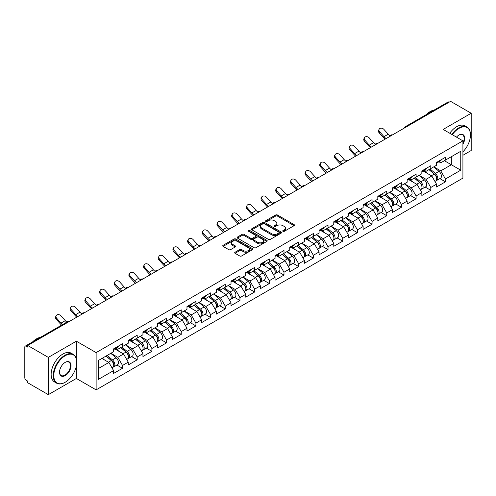 <?xml version="1.0" encoding="UTF-8"?>
<svg xmlns="http://www.w3.org/2000/svg" width="496" height="496" viewBox="0 0 496 496"><rect width="100%" height="100%" fill="white"/><g stroke="black" fill="none" stroke-linecap="round" stroke-linejoin="round"><path stroke-width="0.74" d="M282.987 231.334A0.911 0.527 0 0 0 284.276 231.334L294.091 225.674A1.308 0.756 0 0 0 294.475 225.141A1.308 0.756 0 0 0 294.091 224.607L277.462 215.004A1.308 0.756 0 0 0 275.615 215.004L265.806 220.67A0.911 0.527 0 0 0 265.534 221.042A0.911 0.527 0 0 0 265.806 221.421A0.911 0.527 0 0 0 267.096 221.421L268.367 220.683A4.179 2.412 0 0 1 274.276 220.683L275.664 221.483A4.179 2.412 0 0 1 276.886 223.194A4.179 2.412 0 0 1 275.664 224.899L274.393 225.63A0.911 0.527 0 0 0 274.127 226.002A0.911 0.527 0 0 0 274.393 226.381A0.911 0.527 0 0 0 275.689 226.381L276.954 225.643A4.179 2.412 0 0 1 282.869 225.643L284.251 226.443A4.179 2.412 0 0 1 285.479 228.154A4.179 2.412 0 0 1 284.251 229.859L282.987 230.59A0.911 0.527 0 0 0 282.714 230.962A0.911 0.527 0 0 0 282.987 231.334L282.987 230.59M235.073 252.228A1.308 0.756 0 0 0 234.689 252.762A1.308 0.756 0 0 0 235.073 253.295L239.735 255.986A1.308 0.756 0 0 0 241.583 255.986L252.483 249.693A1.308 0.756 0 0 0 252.861 249.159A1.308 0.756 0 0 0 252.483 248.626L235.854 239.029A1.308 0.756 0 0 0 234.007 239.029L223.107 245.322A1.308 0.756 0 0 0 222.729 245.855A1.308 0.756 0 0 0 223.107 246.388L228.743 249.643A1.308 0.756 0 0 0 230.59 249.643L235.253 246.946A1.308 0.756 0 0 0 235.637 246.413A1.308 0.756 0 0 0 235.253 245.88L232.463 244.268A3.497 2.015 0 0 1 231.44 242.842A3.497 2.015 0 0 1 233.597 240.975A3.497 2.015 0 0 1 237.404 241.416L248.347 247.733A3.497 2.015 0 0 1 249.37 249.159A3.497 2.015 0 0 1 247.213 251.026A3.497 2.015 0 0 1 243.406 250.585L241.583 249.531A1.308 0.756 0 0 0 239.735 249.531L235.073 252.228L235.073 253.295L239.735 250.623L239.735 249.531M76.365 341.198L48.323 357.387L27.714 345.489L450.591 101.345L471.2 113.243L443.157 129.431L462.917 140.839L96.125 352.606L76.365 341.198L76.365 358.813M268.46 239.401A1.308 0.756 0 0 0 270.308 239.401L281.207 233.108A1.308 0.756 0 0 0 281.585 232.574A1.308 0.756 0 0 0 281.207 232.041L264.579 222.444A1.308 0.756 0 0 0 262.731 222.444L251.832 228.737A1.308 0.756 0 0 0 251.453 229.27A1.308 0.756 0 0 0 251.832 229.803L268.46 239.401M249.011 231.533A0.911 0.527 0 0 1 249.941 231.663L249.941 230.578L266.842 240.337A1.308 0.756 0 0 1 267.226 240.87A1.308 0.756 0 0 1 266.842 241.403L255.942 247.696A1.308 0.756 0 0 1 254.095 247.696L237.472 238.099L237.472 237.032A1.308 0.756 0 0 0 237.088 237.565A1.308 0.756 0 0 0 237.472 238.099M237.472 237.032L242.135 234.335A1.308 0.756 0 0 1 243.982 234.335L250.728 238.229A1.308 0.756 0 0 0 252.576 238.229L255.669 236.443A1.308 0.756 0 0 0 256.048 235.91A1.308 0.756 0 0 0 255.669 235.377L248.645 231.322A0.911 0.527 0 0 1 248.378 230.95A0.911 0.527 0 0 1 248.942 230.46A0.911 0.527 0 0 1 249.941 230.578M48.323 357.387L48.323 394.655L76.365 378.467L96.125 389.875L96.125 352.606M96.125 389.875L462.917 178.107L462.917 140.839M116.938 365.056L122.518 368.28L122.518 365.453L117.819 357.306L110.85 353.288M122.518 368.28L113.584 373.438L113.584 370.617L98.289 379.446L98.289 360.536L113.584 351.707L113.584 348.886L122.518 343.722L122.518 346.549L128.259 343.232L128.259 340.411L137.2 335.246L137.2 338.074L142.941 334.763L142.941 331.936L151.881 326.771L151.881 329.598L157.616 326.287L157.616 323.46L166.557 318.302L166.557 321.123L172.298 317.812L172.298 314.985L181.238 309.826L181.238 312.647L186.98 309.337L186.98 306.509L195.914 301.351L195.914 304.172L201.655 300.861L201.655 298.034L210.595 292.876L210.595 295.697L216.337 292.386L216.337 289.559L225.277 284.4L225.277 287.221L231.018 283.91L231.018 281.083L239.952 275.925L239.952 278.746L245.694 275.435L245.694 272.608L254.634 267.449L254.634 270.277L260.375 266.96L260.375 264.132L269.316 258.974L269.316 261.801L275.051 258.484L275.051 255.657L283.991 250.499L283.991 253.326L289.732 250.009L289.732 247.188L298.673 242.023L298.673 244.85L304.414 241.533L304.414 238.712L313.348 233.548L313.348 236.375L319.089 233.058L319.089 230.237L328.03 225.072L328.03 227.9L333.771 224.583L333.771 221.762L342.711 216.597L342.711 219.424L348.452 216.107L348.452 213.286L357.387 208.122L357.387 210.949L363.128 207.638L363.128 204.811L372.068 199.646L372.068 202.473L377.809 199.163L377.809 196.335L386.75 191.177L386.75 193.998L392.485 190.687L392.485 187.86L401.425 182.702L401.425 185.523L407.166 182.212L407.166 179.385L416.107 174.226L416.107 177.047L421.848 173.736L421.848 170.909L430.782 165.751L430.782 168.572L436.523 165.261L436.523 162.434L445.464 157.275L445.464 160.096L460.753 151.274L460.753 170.178L445.464 179.006L440.758 170.853L433.795 166.836M439.884 178.61L445.464 181.827L445.464 179.006M445.464 181.827L436.523 186.992L436.523 184.165L430.782 187.482L426.083 179.329L419.114 175.311M425.202 187.079L430.782 190.303L430.782 187.482M430.782 190.303L421.848 195.467L421.848 192.64L416.107 195.957L411.401 187.804L404.438 183.787M410.521 195.554L416.107 198.778L416.107 195.957M416.107 198.778L407.166 203.943L407.166 201.116L401.425 204.433L396.719 196.28L389.757 192.262M395.845 204.03L401.425 207.254L401.425 204.433M401.425 207.254L392.485 212.418L392.485 209.591L386.75 212.908L382.044 204.755L375.081 200.737M381.164 212.505L386.75 215.729L386.75 212.908M386.75 215.729L377.809 220.894L377.809 218.066L372.068 221.377L367.362 213.23L360.4 209.213M366.482 220.98L372.068 224.204L372.068 221.377M372.068 224.204L363.128 229.369L363.128 226.542L357.387 229.853L352.681 221.706L345.718 217.688M351.807 229.456L357.387 232.68L357.387 229.853M357.387 232.68L348.452 237.838L348.452 235.017L342.711 238.328L338.005 230.181L331.043 226.164M337.125 237.931L342.711 241.155L342.711 238.328M342.711 241.155L333.771 246.314L333.771 243.493L328.03 246.803L323.324 238.657L316.361 234.633M322.45 246.407L328.03 249.631L328.03 246.803M328.03 249.631L319.089 254.789L319.089 251.968L313.348 255.279L308.648 247.132L301.68 243.108M307.768 254.882L313.348 258.106L313.348 255.279M313.348 258.106L304.414 263.264L304.414 260.443L298.673 263.754L293.967 255.607L287.004 251.584M293.086 263.357L298.673 266.581L298.673 263.754M298.673 266.581L289.732 271.74L289.732 268.919L283.991 272.23L279.285 264.083L272.323 260.059M278.411 271.833L283.991 275.057L283.991 272.23M283.991 275.057L275.051 280.215L275.051 277.388L269.316 280.705L264.61 272.558L257.647 268.534M263.729 280.308L269.316 283.532L269.316 280.705M269.316 283.532L260.375 288.691L260.375 285.863L254.634 289.18L249.928 281.034L242.966 277.01M249.054 288.784L254.634 292.008L254.634 289.18M254.634 292.008L245.694 297.166L245.694 294.339L239.952 297.656L235.253 289.503L228.284 285.485M234.372 297.259L239.952 300.483L239.952 297.656M239.952 300.483L231.018 305.641L231.018 302.814L225.277 306.131L220.571 297.978L213.609 293.961M219.691 305.734L225.277 308.952L225.277 306.131M225.277 308.952L216.337 314.117L216.337 311.29L210.595 314.607L205.89 306.454L198.927 302.436M205.015 314.204L210.595 317.428L210.595 314.607M210.595 317.428L201.655 322.592L201.655 319.765L195.914 323.082L191.214 314.929L184.252 310.911M190.334 322.679L195.914 325.903L195.914 323.082M195.914 325.903L186.98 331.068L186.98 328.24L181.238 331.557L176.533 323.404L169.57 319.387M175.652 331.154L181.238 334.378L181.238 331.557M181.238 334.378L172.298 339.543L172.298 336.716L166.557 340.033L161.851 331.88L154.888 327.862M160.977 339.63L166.557 342.854L166.557 340.033M166.557 342.854L157.616 348.018L157.616 345.191L151.881 348.502L147.176 340.355L140.213 336.338M146.295 348.105L151.881 351.329L151.881 348.502M151.881 351.329L142.941 356.494L142.941 353.667L137.2 356.977L132.494 348.831L125.531 344.813M131.62 356.581L137.2 359.805L137.2 356.977M137.2 359.805L128.259 364.963L128.259 362.142L122.518 365.453M115.996 348.217L117.819 349.265L122.518 346.549M117.819 357.306L123.554 353.989L114.774 348.924M128.259 362.142L123.554 353.989M130.677 339.741L132.494 340.789L137.2 338.074M132.494 348.831L138.235 345.52L129.45 340.448M142.941 353.667L138.235 345.52M145.353 331.266L147.176 332.314L151.881 329.598M147.176 340.355L152.917 337.044L144.131 331.973M157.616 345.191L152.917 337.044M160.034 322.791L161.851 323.838L166.557 321.123M161.851 331.88L167.592 328.569L158.813 323.497M172.298 336.716L167.592 328.569M174.716 314.315L176.533 315.363L181.238 312.647M176.533 323.404L182.274 320.094L173.488 315.022M186.98 328.24L182.274 320.094M189.391 305.84L191.214 306.888L195.914 304.172M191.214 314.929L196.949 311.618L188.17 306.547M201.655 319.765L196.949 311.618M204.073 297.364L205.89 298.412L210.595 295.697M205.89 306.454L211.631 303.143L202.852 298.071M216.337 311.29L211.631 303.143M218.748 288.889L220.571 289.943L225.277 287.221M220.571 297.978L226.312 294.667L217.527 289.596M231.018 302.814L226.312 294.667M233.43 280.414L235.253 281.468L239.952 278.746M235.253 289.503L240.988 286.192L232.209 281.12M245.694 294.339L240.988 286.192M248.112 271.938L249.928 272.992L254.634 270.277M249.928 281.034L255.669 277.717L246.884 272.645M260.375 285.863L255.669 277.717M262.787 263.463L264.61 264.517L269.316 261.801M264.61 272.558L270.351 269.241L261.566 264.17M275.051 277.388L270.351 269.241M277.469 254.987L279.285 256.041L283.991 253.326M279.285 264.083L285.026 260.766L276.247 255.694M289.732 268.919L285.026 260.766M292.15 246.518L293.967 247.566L298.673 244.85M293.967 255.607L299.708 252.29L290.923 247.219M304.414 260.443L299.708 252.29M306.826 238.043L308.648 239.091L313.348 236.375M308.648 247.132L314.383 243.815L305.604 238.743M319.089 251.968L314.383 243.815M321.507 229.567L323.324 230.615L328.03 227.9M323.324 238.657L329.065 235.34L320.286 230.274M333.771 243.493L329.065 235.34M336.183 221.092L338.005 222.14L342.711 219.424M338.005 230.181L343.747 226.864L334.961 221.799M348.452 235.017L343.747 226.864M350.864 212.617L352.681 213.664L357.387 210.949M352.681 221.706L358.422 218.395L349.643 213.323M363.128 226.542L358.422 218.395M365.546 204.141L367.362 205.189L372.068 202.473M367.362 213.23L373.104 209.92L364.318 204.848M377.809 218.066L373.104 209.92M380.221 195.666L382.044 196.714L386.75 193.998M382.044 204.755L387.785 201.444L379 196.373M392.485 209.591L387.785 201.444M394.903 187.19L396.719 188.238L401.425 185.523M396.719 196.28L402.461 192.969L393.681 187.897M407.166 201.116L402.461 192.969M409.584 178.715L411.401 179.763L416.107 177.047M411.401 187.804L417.142 184.493L408.357 179.422M421.848 192.64L417.142 184.493M424.26 170.24L426.083 171.287L430.782 168.572M426.083 179.329L431.818 176.018L423.038 170.946M436.523 184.165L431.818 176.018M449.184 102.157L406.553 126.771M405.951 127.119A1.996 1.153 120 0 1 406.46 126.716A1.996 1.153 60 0 0 405.461 126.616L448.086 102.009A1.996 1.153 60 0 1 449.085 102.108M438.941 161.764L440.758 162.818L445.464 160.096M440.758 170.853L451.348 164.746L451.348 156.705L460.753 151.274M444.385 160.723L460.753 170.178M462.917 155.291L471.2 150.511L471.2 113.243M48.323 394.655L27.714 382.757L27.714 381.126L26.214 380.258A1.996 1.153 -120 0 1 24.8 377.816L24.8 347.064A1.996 1.153 -120 0 1 25.215 346.152A1.996 1.153 -120 0 1 26.214 346.251L27.714 347.119L27.714 345.489M98.289 368.578L108.878 362.464L101.916 358.447M113.584 370.617L108.878 362.464M76.365 378.467L76.365 365.918M283.346 231.465L284.251 230.944A4.179 2.412 0 0 0 285.479 229.239L285.479 228.154M276.886 223.194L276.886 224.279A4.179 2.412 0 0 1 275.664 225.984L274.759 226.505M294.072 225.68L277.462 216.095A1.308 0.756 0 0 0 275.615 216.095L266.172 221.545M281.207 232.041L281.207 233.108L264.579 223.529A1.308 0.756 0 0 0 262.731 223.529L251.85 229.815L251.832 228.737M278.895 232.953A0.911 0.527 0 0 0 279.167 232.574A0.911 0.527 0 0 0 278.895 232.202L264.306 223.777A0.911 0.527 0 0 0 263.01 223.777L261.671 224.552A4.179 2.412 0 0 0 260.45 226.257A4.179 2.412 0 0 0 261.671 227.962L271.647 233.721A4.179 2.412 0 0 0 277.555 233.721L278.895 232.953L278.895 234.038A0.911 0.527 0 0 0 279.167 233.666L279.167 232.574M260.45 226.257L260.45 227.342A4.179 2.412 0 0 0 261.671 229.053L261.671 227.962M278.895 234.038L277.555 234.813A4.179 2.412 0 0 1 271.647 234.813L261.671 229.053M237.491 238.105L242.135 235.42L242.135 234.335M256.048 235.91L256.048 236.995A1.308 0.756 0 0 1 255.669 237.528L252.576 239.314A1.308 0.756 0 0 1 250.728 239.314L243.982 235.42A1.308 0.756 0 0 0 242.135 235.42M249.941 231.663L266.823 241.409M257.722 242.271A3.497 2.015 0 0 0 261.528 242.705A3.497 2.015 0 0 0 263.686 240.845A3.497 2.015 0 0 0 262.663 239.413L258.807 237.187A1.308 0.756 0 0 0 256.959 237.187L253.865 238.979A1.308 0.756 0 0 0 253.481 239.512A1.308 0.756 0 0 0 253.865 240.045L257.722 242.271L257.722 243.356A3.497 2.015 0 0 0 261.528 243.79A3.497 2.015 0 0 0 263.686 241.93L263.686 240.845M253.481 239.512L253.481 240.597A1.308 0.756 0 0 0 253.865 241.13L253.865 240.045M257.722 243.356L253.865 241.13M249.37 249.159L249.37 250.251A3.497 2.015 0 0 1 247.213 252.111A3.497 2.015 0 0 1 243.406 251.677L241.583 250.623A1.308 0.756 0 0 0 239.735 250.623M231.44 242.842L231.44 243.927A3.497 2.015 0 0 0 232.463 245.353L232.463 244.268M235.24 246.958L232.463 245.353M252.464 249.705L235.854 240.114A1.308 0.756 0 0 0 234.007 240.114L223.126 246.4M435.407 174.933L434.744 174.555M436.244 180.532A4.39 2.536 -120 0 0 436.883 180.333A4.39 2.536 -120 0 0 437.677 177.27A4.39 2.536 -120 0 0 435.389 173.445L430.094 168.975M436.883 180.333L440.51 178.244A4.39 2.536 -120 0 0 441.297 175.175A4.39 2.536 -120 0 0 439.01 171.349L433.715 166.885M429.071 169.564L435.116 174.66A2.66 1.538 60 0 1 436.548 177.94M434.955 181.449L435.755 180.99A4.39 2.536 -120 0 0 436.548 177.921A4.39 2.536 -120 0 0 434.26 174.096L428.966 169.626M427.434 173.488L423.863 170.469M385.076 139.171A10.645 6.144 60 0 1 383.482 137.634L379.161 132.823A2.995 2.294 -152.4 0 1 378.628 130.212L379.142 129.227A2.995 2.294 27.6 0 0 379.682 131.837L383.997 136.648A8.916 5.146 -120 0 0 386.155 138.545M390.036 135.854A8.916 5.146 -120 0 1 388.232 134.205L383.91 129.394A2.995 2.294 27.6 0 0 379.142 129.227M437.701 161.752A4.39 2.536 60 0 1 436.883 162.948A4.39 2.536 60 0 1 436.523 163.103M441.328 159.662A4.39 2.536 60 0 1 440.51 160.859L436.883 162.948M462.917 151.819A16.238 9.374 120 0 0 470.45 135.03A16.238 9.374 120 0 0 458.967 128.402A16.238 9.374 120 0 0 452.302 134.707M451.819 134.428A16.635 9.604 -60 0 1 458.682 127.912A16.635 9.604 -60 0 1 467.003 127.088A16.635 9.604 -60 0 1 470.45 134.701A16.635 9.604 -60 0 1 470.444 134.869M456.475 137.119A8.116 4.687 -60 0 1 458.967 135.03L458.967 135.03A8.116 4.687 -60 0 1 464.299 136.121A8.116 4.687 -60 0 1 462.917 144.181M462.917 143.022A7.719 4.458 120 0 0 462.545 134.807A7.719 4.458 120 0 0 458.825 135.11M426.312 114.582A16.635 9.604 -60 0 1 430.268 111.501A16.635 9.604 -60 0 1 434.223 110.013M449.748 133.238A16.635 9.604 -60 0 1 456.618 126.716A16.635 9.604 -60 0 1 464.932 125.891L467.003 127.088M64.982 382.379L65.261 382.218A16.238 9.374 120 0 0 76.744 362.328A16.238 9.374 120 0 0 65.261 355.7A16.238 9.374 120 0 0 53.785 375.584A16.238 9.374 120 0 0 65.261 382.218L64.982 382.379A16.635 9.604 -60 0 1 56.662 383.203A16.635 9.604 -60 0 1 54.114 369.873A16.635 9.604 -60 0 1 64.982 355.217A16.635 9.604 -60 0 1 73.296 354.392A16.635 9.604 -60 0 1 76.744 362.006A16.635 9.604 -60 0 1 76.744 362.167M65.261 362.328L65.261 362.328A8.116 4.687 -60 0 1 71.002 365.645A8.116 4.687 -60 0 1 65.261 375.59A8.116 4.687 -60 0 1 59.52 372.273A8.116 4.687 -60 0 1 65.261 362.328L65.261 362.328M59.526 372.105A7.719 4.458 120 0 0 61.12 375.478A7.719 4.458 120 0 0 64.982 375.1A7.719 4.458 120 0 0 70.023 368.299A7.719 4.458 120 0 0 68.839 362.111A7.719 4.458 120 0 0 65.119 362.415M32.606 341.88A16.635 9.604 -60 0 1 36.561 338.805A16.635 9.604 -60 0 1 40.517 337.317M56.662 383.203L54.591 382.007A16.635 9.604 -60 0 1 52.043 368.677A16.635 9.604 -60 0 1 62.911 354.02A16.635 9.604 -60 0 1 71.226 353.195L73.296 354.392M420.726 183.408L420.069 183.03M421.569 189.007A4.39 2.536 -120 0 0 422.208 188.809A4.39 2.536 -120 0 0 422.995 185.746A4.39 2.536 -120 0 0 420.707 181.914L415.412 177.45M422.208 188.809L425.828 186.719A4.39 2.536 -120 0 0 426.616 183.65A4.39 2.536 -120 0 0 424.334 179.825L419.033 175.355M414.396 178.039L420.434 183.136A2.66 1.538 60 0 1 421.873 186.415M420.279 189.925L421.079 189.466A4.39 2.536 -120 0 0 421.867 186.397A4.39 2.536 -120 0 0 419.579 182.571L414.284 178.101M412.759 181.964L409.181 178.944M406.044 191.884L405.387 191.506M406.887 197.482A4.39 2.536 -120 0 0 407.526 197.284A4.39 2.536 -120 0 0 408.313 194.215A4.39 2.536 -120 0 0 406.032 190.39L400.731 185.926M407.526 197.284L411.153 195.195A4.39 2.536 -120 0 0 411.94 192.126A4.39 2.536 -120 0 0 409.653 188.3L404.358 183.83M399.714 186.515L405.753 191.611A2.66 1.538 60 0 1 407.191 194.891M405.598 198.4L406.398 197.941A4.39 2.536 -120 0 0 407.185 194.872A4.39 2.536 -120 0 0 404.897 191.047L399.602 186.577M398.077 190.433L394.506 187.42M391.369 200.359L390.712 199.981M392.212 205.958A4.39 2.536 -120 0 0 392.851 205.759A4.39 2.536 -120 0 0 393.638 202.69A4.39 2.536 -120 0 0 391.35 198.865L386.055 194.401M392.851 205.759L396.471 203.67A4.39 2.536 -120 0 0 397.259 200.601A4.39 2.536 -120 0 0 394.971 196.776L389.676 192.305M385.032 194.99L391.077 200.086A2.66 1.538 60 0 1 392.51 203.366M390.916 206.875L391.716 206.41A4.39 2.536 -120 0 0 392.51 203.348A4.39 2.536 -120 0 0 390.222 199.516L384.927 195.052M383.396 198.908L379.824 195.895M376.687 208.835L376.03 208.456M377.53 214.433A4.39 2.536 -120 0 0 378.169 214.235A4.39 2.536 -120 0 0 378.956 211.166A4.39 2.536 -120 0 0 376.669 207.34L371.374 202.876M378.169 214.235L381.79 212.145A4.39 2.536 -120 0 0 382.583 209.076A4.39 2.536 -120 0 0 380.296 205.251L375.001 200.781M370.357 203.465L376.396 208.562A2.66 1.538 60 0 1 377.834 211.842M376.241 215.351L377.041 214.886A4.39 2.536 -120 0 0 377.828 211.817A4.39 2.536 -120 0 0 375.54 207.991L370.245 203.527M368.72 207.384L365.143 204.371M362.012 217.31L361.348 216.932M362.849 222.909A4.39 2.536 -120 0 0 363.487 222.71A4.39 2.536 -120 0 0 364.281 219.641A4.39 2.536 -120 0 0 361.993 215.816L356.698 211.352M363.487 222.71L367.114 220.621A4.39 2.536 -120 0 0 367.902 217.552A4.39 2.536 -120 0 0 365.614 213.726L360.319 209.256M355.675 211.941L361.714 217.037A2.66 1.538 60 0 1 363.153 220.317M361.559 223.826L362.359 223.361A4.39 2.536 -120 0 0 363.146 220.292A4.39 2.536 -120 0 0 360.865 216.467L355.564 212.003M354.039 215.859L350.467 212.846M370.4 147.641A10.645 6.144 60 0 1 368.807 146.109L364.486 141.298A2.995 2.294 -152.4 0 1 363.946 138.688L364.461 137.702A2.995 2.294 27.6 0 0 365 140.312L369.322 145.123A8.916 5.146 -120 0 0 371.473 147.021M375.354 144.33A8.916 5.146 -120 0 1 373.556 142.681L369.235 137.869A2.995 2.294 27.6 0 0 364.461 137.702M423.026 170.227A4.39 2.536 60 0 1 422.208 171.424A4.39 2.536 60 0 1 421.848 171.573M426.647 168.138A4.39 2.536 60 0 1 425.828 169.334L422.208 171.424M355.719 156.116A10.645 6.144 60 0 1 354.125 154.585L349.804 149.773A2.995 2.294 -152.4 0 1 349.271 147.163L349.785 146.177A2.995 2.294 27.6 0 0 350.319 148.788L354.64 153.599A8.916 5.146 -120 0 0 356.798 155.496M360.679 152.805A8.916 5.146 -120 0 1 358.875 151.156L354.553 146.345A2.995 2.294 27.6 0 0 349.785 146.177M408.344 178.703A4.39 2.536 60 0 1 407.526 179.899A4.39 2.536 60 0 1 407.166 180.048M411.965 176.613A4.39 2.536 60 0 1 411.153 177.81L407.526 179.899M341.043 164.591A10.645 6.144 60 0 1 339.45 163.06L335.129 158.249A2.995 2.294 -152.4 0 1 334.589 155.639L335.104 154.653A2.995 2.294 27.6 0 0 335.643 157.263L339.965 162.074A8.916 5.146 -120 0 0 342.116 163.971M345.997 161.281A8.916 5.146 -120 0 1 344.199 159.631L339.878 154.82A2.995 2.294 27.6 0 0 335.104 154.653M393.663 187.178A4.39 2.536 60 0 1 392.851 188.375A4.39 2.536 60 0 1 392.485 188.523M397.29 185.089A4.39 2.536 60 0 1 396.471 186.285L392.851 188.375M326.362 173.067A10.645 6.144 60 0 1 324.768 171.535L320.447 166.724A2.995 2.294 -152.4 0 1 319.914 164.114L320.428 163.128A2.995 2.294 27.6 0 0 320.962 165.738L325.283 170.55A8.916 5.146 -120 0 0 327.441 172.447M331.316 169.756A8.916 5.146 -120 0 1 329.518 168.107L325.196 163.296A2.995 2.294 27.6 0 0 320.428 163.128M378.987 195.653A4.39 2.536 60 0 1 378.169 196.85A4.39 2.536 60 0 1 377.809 196.999M382.608 193.564A4.39 2.536 60 0 1 381.79 194.761L378.169 196.85M311.68 181.542A10.645 6.144 60 0 1 310.087 180.011L305.765 175.2A2.995 2.294 -152.4 0 1 305.232 172.589L305.747 171.604A2.995 2.294 27.6 0 0 306.28 174.214L310.601 179.025A8.916 5.146 -120 0 0 312.759 180.922M316.64 178.231A8.916 5.146 -120 0 1 314.836 176.582L310.515 171.771A2.995 2.294 27.6 0 0 305.747 171.604M364.306 204.129A4.39 2.536 60 0 1 363.487 205.325A4.39 2.536 60 0 1 363.128 205.474M367.927 202.039A4.39 2.536 60 0 1 367.114 203.236L363.487 205.325M347.33 225.785L346.673 225.407M348.173 231.384A4.39 2.536 -120 0 0 348.812 231.186A4.39 2.536 -120 0 0 349.599 228.117A4.39 2.536 -120 0 0 347.312 224.291L342.017 219.821M348.812 231.186L352.433 229.096A4.39 2.536 -120 0 0 353.22 226.027A4.39 2.536 -120 0 0 350.932 222.202L345.638 217.732M340.994 220.41L347.039 225.513A2.66 1.538 60 0 1 348.477 228.786M346.884 232.302L347.684 231.837A4.39 2.536 -120 0 0 348.471 228.768A4.39 2.536 -120 0 0 346.183 224.942L340.888 220.478M339.363 224.335L335.786 221.321M297.005 190.018A10.645 6.144 60 0 1 295.411 188.48L291.09 183.675A2.995 2.294 -152.4 0 1 290.551 181.065L291.065 180.079A2.995 2.294 27.6 0 0 291.605 182.689L295.926 187.5A8.916 5.146 -120 0 0 298.077 189.398M301.959 186.701A8.916 5.146 -120 0 1 300.161 185.051L295.839 180.246A2.995 2.294 27.6 0 0 291.065 180.079M349.63 212.604A4.39 2.536 60 0 1 348.812 213.801A4.39 2.536 60 0 1 348.452 213.95M353.251 210.515A4.39 2.536 60 0 1 352.433 211.711L348.812 213.801M332.649 234.261L331.991 233.883M333.492 239.859A4.39 2.536 -120 0 0 334.13 239.661A4.39 2.536 -120 0 0 334.918 236.592A4.39 2.536 -120 0 0 332.636 232.767L327.335 228.296M334.13 239.661L337.751 237.572A4.39 2.536 -120 0 0 338.545 234.503A4.39 2.536 -120 0 0 336.257 230.677L330.962 226.207M326.318 228.885L332.357 233.982A2.66 1.538 60 0 1 333.796 237.262M332.202 240.777L333.002 240.312A4.39 2.536 -120 0 0 333.789 237.243A4.39 2.536 -120 0 0 331.502 233.418L326.207 228.954M324.682 232.81L321.104 229.797M282.323 198.493A10.645 6.144 60 0 1 280.73 196.955L276.408 192.15A2.995 2.294 -152.4 0 1 275.875 189.54L276.39 188.554A2.995 2.294 27.6 0 0 276.923 191.165L281.244 195.976A8.916 5.146 -120 0 0 283.402 197.873M287.277 195.176A8.916 5.146 -120 0 1 285.479 193.527L281.158 188.722A2.995 2.294 27.6 0 0 276.39 188.554M334.949 221.08A4.39 2.536 60 0 1 334.13 222.276A4.39 2.536 60 0 1 333.771 222.425M338.57 218.99A4.39 2.536 60 0 1 337.751 220.187L334.13 222.276M317.973 242.736L317.31 242.358M318.81 248.335A4.39 2.536 -120 0 0 319.449 248.136A4.39 2.536 -120 0 0 320.242 245.067A4.39 2.536 -120 0 0 317.955 241.242L312.66 236.772M319.449 248.136L323.076 246.047A4.39 2.536 -120 0 0 323.863 242.978A4.39 2.536 -120 0 0 321.575 239.153L316.281 234.682M311.637 237.361L317.682 242.457A2.66 1.538 60 0 1 319.114 245.737M317.521 249.252L318.32 248.787A4.39 2.536 -120 0 0 319.114 245.718A4.39 2.536 -120 0 0 316.826 241.893L311.531 237.429M310 241.285L306.429 238.272M267.642 206.968A10.645 6.144 60 0 1 266.048 205.431L261.727 200.626A2.995 2.294 -152.4 0 1 261.194 198.016L261.708 197.03A2.995 2.294 27.6 0 0 262.248 199.64L266.563 204.451A8.916 5.146 -120 0 0 268.72 206.348M272.602 203.651A8.916 5.146 -120 0 1 270.797 202.002L266.476 197.197A2.995 2.294 27.6 0 0 261.708 197.03M320.267 229.555A4.39 2.536 60 0 1 319.449 230.752A4.39 2.536 60 0 1 319.089 230.9M323.894 227.466A4.39 2.536 60 0 1 323.076 228.662L319.449 230.752M303.292 251.212L302.634 250.833M304.135 256.81A4.39 2.536 -120 0 0 304.773 256.612A4.39 2.536 -120 0 0 305.561 253.543A4.39 2.536 -120 0 0 303.273 249.717L297.978 245.247M304.773 256.612L308.394 254.522A4.39 2.536 -120 0 0 309.182 251.453A4.39 2.536 -120 0 0 306.9 247.628L301.599 243.158M296.961 245.836L303 250.933A2.66 1.538 60 0 1 304.439 254.212M302.845 257.728L303.645 257.263A4.39 2.536 -120 0 0 304.432 254.194A4.39 2.536 -120 0 0 302.145 250.368L296.85 245.898M295.325 249.761L291.747 246.748M252.966 215.444A10.645 6.144 60 0 1 251.373 213.906L247.051 209.101A2.995 2.294 -152.4 0 1 246.512 206.491L247.027 205.505A2.995 2.294 27.6 0 0 247.566 208.115L251.887 212.927A8.916 5.146 -120 0 0 254.039 214.824M257.92 212.127A8.916 5.146 -120 0 1 256.122 210.478L251.801 205.673A2.995 2.294 27.6 0 0 247.027 205.505M305.592 238.03A4.39 2.536 60 0 1 304.773 239.227A4.39 2.536 60 0 1 304.414 239.376M309.213 235.941A4.39 2.536 60 0 1 308.394 237.138L304.773 239.227M288.61 259.687L287.953 259.303M289.453 265.286A4.39 2.536 -120 0 0 290.092 265.087A4.39 2.536 -120 0 0 290.885 262.018A4.39 2.536 -120 0 0 288.598 258.193L283.297 253.723M290.092 265.087L293.719 262.992A4.39 2.536 -120 0 0 294.506 259.929A4.39 2.536 -120 0 0 292.218 256.103L286.924 251.633M282.28 254.312L288.319 259.408A2.66 1.538 60 0 1 289.757 262.688M288.164 266.197L288.963 265.738A4.39 2.536 -120 0 0 289.751 262.669A4.39 2.536 -120 0 0 287.469 258.844L282.168 254.374M280.643 258.236L277.072 255.223M238.285 223.919A10.645 6.144 60 0 1 236.691 222.382L232.37 217.57A2.995 2.294 -152.4 0 1 231.837 214.96L232.351 213.981A2.995 2.294 27.6 0 0 232.884 216.591L237.206 221.402A8.916 5.146 -120 0 0 239.363 223.299M243.245 220.602A8.916 5.146 -120 0 1 241.44 218.953L237.119 214.142A2.995 2.294 27.6 0 0 232.351 213.981M290.91 246.506A4.39 2.536 60 0 1 290.092 247.702A4.39 2.536 60 0 1 289.732 247.851M294.531 244.41A4.39 2.536 60 0 1 293.719 245.607L290.092 247.702M273.935 268.162L273.277 267.778M274.778 273.761A4.39 2.536 -120 0 0 275.416 273.563A4.39 2.536 -120 0 0 276.204 270.494A4.39 2.536 -120 0 0 273.916 266.668L268.621 262.198M275.416 273.563L279.037 271.467A4.39 2.536 -120 0 0 279.825 268.398A4.39 2.536 -120 0 0 277.537 264.573L272.242 260.109M267.598 262.787L273.643 267.883A2.66 1.538 60 0 1 275.075 271.163M273.482 274.672L274.282 274.214A4.39 2.536 -120 0 0 275.075 271.145A4.39 2.536 -120 0 0 272.788 267.319L267.493 262.849M265.961 266.712L262.39 263.698M223.609 232.395A10.645 6.144 60 0 1 222.016 230.857L217.694 226.046A2.995 2.294 -152.4 0 1 217.155 223.436L217.67 222.456A2.995 2.294 27.6 0 0 218.209 225.066L222.53 229.871A8.916 5.146 -120 0 0 224.682 231.775M228.563 229.078A8.916 5.146 -120 0 1 226.765 227.428L222.444 222.617A2.995 2.294 27.6 0 0 217.67 222.456M276.229 254.981A4.39 2.536 60 0 1 275.416 256.178A4.39 2.536 60 0 1 275.051 256.327M279.856 252.886A4.39 2.536 60 0 1 279.037 254.082L275.416 256.178M259.253 276.638L258.596 276.253M260.096 282.236A4.39 2.536 -120 0 0 260.735 282.038A4.39 2.536 -120 0 0 261.522 278.969A4.39 2.536 -120 0 0 259.234 275.144L253.94 270.673M260.735 282.038L264.356 279.942A4.39 2.536 -120 0 0 265.149 276.873A4.39 2.536 -120 0 0 262.861 273.048L257.567 268.584M252.923 271.262L258.962 276.359A2.66 1.538 60 0 1 260.4 279.639M258.807 283.148L259.606 282.689A4.39 2.536 -120 0 0 260.394 279.62A4.39 2.536 -120 0 0 258.106 275.795L252.811 271.324M251.286 275.187L247.709 272.168M208.928 240.87A10.645 6.144 60 0 1 207.334 239.332L203.013 234.521A2.995 2.294 -152.4 0 1 202.48 231.911L202.994 230.931A2.995 2.294 27.6 0 0 203.527 233.542L207.849 238.347A8.916 5.146 -120 0 0 210.006 240.244M213.881 237.553A8.916 5.146 -120 0 1 212.083 235.904L207.762 231.093A2.995 2.294 27.6 0 0 202.994 230.931M261.553 263.457A4.39 2.536 60 0 1 260.735 264.653A4.39 2.536 60 0 1 260.375 264.802M265.174 261.361A4.39 2.536 60 0 1 264.356 262.558L260.735 264.653M244.578 285.113L243.914 284.729M245.415 290.712A4.39 2.536 -120 0 0 246.053 290.513A4.39 2.536 -120 0 0 246.847 287.444A4.39 2.536 -120 0 0 244.559 283.619L239.264 279.149M246.053 290.513L249.68 288.418A4.39 2.536 -120 0 0 250.468 285.349A4.39 2.536 -120 0 0 248.18 281.523L242.885 277.059M238.241 279.738L244.28 284.834A2.66 1.538 60 0 1 245.718 288.114M244.125 291.623L244.925 291.164A4.39 2.536 -120 0 0 245.718 288.095A4.39 2.536 -120 0 0 243.431 284.27L238.13 279.8M236.604 283.662L233.033 280.643M194.246 249.345A10.645 6.144 60 0 1 192.653 247.808L188.331 242.997A2.995 2.294 -152.4 0 1 187.798 240.386L188.313 239.407A2.995 2.294 27.6 0 0 188.846 242.017L193.167 246.822A8.916 5.146 -120 0 0 195.325 248.719M199.206 246.028A8.916 5.146 -120 0 1 197.402 244.379L193.08 239.568A2.995 2.294 27.6 0 0 188.313 239.407M246.872 271.932A4.39 2.536 60 0 1 246.053 273.129A4.39 2.536 60 0 1 245.694 273.277M250.499 269.836A4.39 2.536 60 0 1 249.68 271.033L246.053 273.129M229.896 293.589L229.239 293.204M230.739 299.187A4.39 2.536 -120 0 0 231.378 298.989A4.39 2.536 -120 0 0 232.165 295.92A4.39 2.536 -120 0 0 229.877 292.094L224.583 287.624M231.378 298.989L234.999 296.893A4.39 2.536 -120 0 0 235.786 293.824A4.39 2.536 -120 0 0 233.498 289.999L228.203 285.535M223.56 288.213L229.605 293.31A2.66 1.538 60 0 1 231.043 296.589M229.45 300.099L230.249 299.64A4.39 2.536 -120 0 0 231.037 296.571A4.39 2.536 -120 0 0 228.749 292.745L223.454 288.275M221.929 292.138L218.352 289.118M179.571 257.821A10.645 6.144 60 0 1 177.977 256.283L173.656 251.472A2.995 2.294 -152.4 0 1 173.116 248.862L173.631 247.876A2.995 2.294 27.6 0 0 174.17 250.486L178.492 255.297A8.916 5.146 -120 0 0 180.643 257.195M184.524 254.504A8.916 5.146 -120 0 1 182.726 252.855L178.405 248.043A2.995 2.294 27.6 0 0 173.631 247.876M232.196 280.407A4.39 2.536 60 0 1 231.378 281.604A4.39 2.536 60 0 1 231.018 281.753M235.817 278.312A4.39 2.536 60 0 1 234.999 279.508L231.378 281.604M215.214 302.058L214.557 301.68M216.058 307.656A4.39 2.536 -120 0 0 216.696 307.464A4.39 2.536 -120 0 0 217.484 304.395A4.39 2.536 -120 0 0 215.202 300.57L209.901 296.1M216.696 307.464L220.317 305.369A4.39 2.536 -120 0 0 221.111 302.3A4.39 2.536 -120 0 0 218.823 298.474L213.528 294.01M208.884 296.689L214.923 301.785A2.66 1.538 60 0 1 216.361 305.065M214.768 308.574L215.568 308.115A4.39 2.536 -120 0 0 216.355 305.046A4.39 2.536 -120 0 0 214.067 301.221L208.773 296.751M207.247 300.613L203.676 297.594M164.889 266.296A10.645 6.144 60 0 1 163.296 264.759L158.974 259.947A2.995 2.294 -152.4 0 1 158.441 257.337L158.956 256.351A2.995 2.294 27.6 0 0 159.489 258.962L163.81 263.773A8.916 5.146 -120 0 0 165.968 265.67M169.849 262.979A8.916 5.146 -120 0 1 168.045 261.33L163.723 256.519A2.995 2.294 27.6 0 0 158.956 256.351M217.515 288.877A4.39 2.536 60 0 1 216.696 290.073A4.39 2.536 60 0 1 216.337 290.228M221.135 286.787A4.39 2.536 60 0 1 220.317 287.984L216.696 290.073M200.539 310.533L199.876 310.155M201.382 316.132A4.39 2.536 -120 0 0 202.015 315.933A4.39 2.536 -120 0 0 202.808 312.871A4.39 2.536 -120 0 0 200.52 309.039L195.226 304.575M202.015 315.933L205.642 313.844A4.39 2.536 -120 0 0 206.429 310.775A4.39 2.536 -120 0 0 204.141 306.95L198.846 302.479M194.203 305.164L200.248 310.26A2.66 1.538 60 0 1 201.68 313.54M200.086 317.049L200.886 316.591A4.39 2.536 -120 0 0 201.68 313.522A4.39 2.536 -120 0 0 199.392 309.696L194.097 305.226M192.566 309.089L188.995 306.069M150.207 274.765A10.645 6.144 60 0 1 148.614 273.234L144.299 268.423A2.995 2.294 -152.4 0 1 143.759 265.813L144.274 264.827A2.995 2.294 27.6 0 0 144.813 267.437L149.129 272.248A8.916 5.146 -120 0 0 151.286 274.145M155.167 271.455A8.916 5.146 -120 0 1 153.363 269.805L149.048 264.994A2.995 2.294 27.6 0 0 144.274 264.827M202.833 297.352A4.39 2.536 60 0 1 202.015 298.549A4.39 2.536 60 0 1 201.655 298.697M206.46 295.263A4.39 2.536 60 0 1 205.642 296.459L202.015 298.549M185.857 319.009L185.2 318.63M186.701 324.607A4.39 2.536 -120 0 0 187.339 324.409A4.39 2.536 -120 0 0 188.127 321.34A4.39 2.536 -120 0 0 185.839 317.514L180.544 313.05M187.339 324.409L190.96 322.319A4.39 2.536 -120 0 0 191.747 319.25A4.39 2.536 -120 0 0 189.466 315.425L184.165 310.955M179.527 313.639L185.566 318.736A2.66 1.538 60 0 1 187.004 322.016M185.411 325.525L186.211 325.066A4.39 2.536 -120 0 0 186.998 321.997A4.39 2.536 -120 0 0 184.71 318.172L179.416 313.701M177.89 317.558L174.313 314.545M135.532 283.241A10.645 6.144 60 0 1 133.939 281.709L129.617 276.898A2.995 2.294 -152.4 0 1 129.078 274.288L129.599 273.302A2.995 2.294 27.6 0 0 130.132 275.912L134.453 280.724A8.916 5.146 -120 0 0 136.611 282.621M140.486 279.93A8.916 5.146 -120 0 1 138.688 278.281L134.366 273.47A2.995 2.294 27.6 0 0 129.599 273.302M188.158 305.827A4.39 2.536 60 0 1 187.339 307.024A4.39 2.536 60 0 1 186.98 307.173M191.778 303.738A4.39 2.536 60 0 1 190.96 304.935L187.339 307.024M171.176 327.484L170.519 327.106M172.019 333.083A4.39 2.536 -120 0 0 172.658 332.884A4.39 2.536 -120 0 0 173.451 329.815A4.39 2.536 -120 0 0 171.163 325.99L165.862 321.526M172.658 332.884L176.285 330.795A4.39 2.536 -120 0 0 177.072 327.726A4.39 2.536 -120 0 0 174.784 323.9L169.489 319.43M164.846 322.115L170.884 327.211A2.66 1.538 60 0 1 172.323 330.491M170.729 334L171.529 333.535A4.39 2.536 -120 0 0 172.317 330.472A4.39 2.536 -120 0 0 170.035 326.647L164.734 322.177M163.209 326.033L159.638 323.02M120.85 291.716A10.645 6.144 60 0 1 119.257 290.185L114.936 285.374A2.995 2.294 -152.4 0 1 114.402 282.763L114.917 281.778A2.995 2.294 27.6 0 0 115.45 284.388L119.772 289.199A8.916 5.146 -120 0 0 121.929 291.096M125.81 288.405A8.916 5.146 -120 0 1 124.006 286.756L119.685 281.945A2.995 2.294 27.6 0 0 114.917 281.778M173.476 314.303A4.39 2.536 60 0 1 172.658 315.499A4.39 2.536 60 0 1 172.298 315.648M177.097 312.213A4.39 2.536 60 0 1 176.285 313.41L172.658 315.499M156.5 335.959L155.843 335.581M157.344 341.558A4.39 2.536 -120 0 0 157.982 341.36A4.39 2.536 -120 0 0 158.77 338.291A4.39 2.536 -120 0 0 156.482 334.465L151.187 330.001M157.982 341.36L161.603 339.27A4.39 2.536 -120 0 0 162.39 336.201A4.39 2.536 -120 0 0 160.103 332.376L154.808 327.906M150.164 330.59L156.209 335.687A2.66 1.538 60 0 1 157.641 338.966M156.048 342.476L156.848 342.011A4.39 2.536 -120 0 0 157.641 338.942A4.39 2.536 -120 0 0 155.353 335.116L150.059 330.652M148.527 334.509L144.956 331.495M106.175 300.192A10.645 6.144 60 0 1 104.582 298.66L100.26 293.849A2.995 2.294 -152.4 0 1 99.721 291.239L100.235 290.253A2.995 2.294 27.6 0 0 100.775 292.863L105.096 297.674A8.916 5.146 -120 0 0 107.248 299.572M111.129 296.881A8.916 5.146 -120 0 1 109.331 295.232L105.009 290.42A2.995 2.294 27.6 0 0 100.235 290.253M158.794 322.778A4.39 2.536 60 0 1 157.982 323.975A4.39 2.536 60 0 1 157.616 324.124M162.421 320.689A4.39 2.536 60 0 1 161.603 321.885L157.982 323.975M141.819 344.435L141.162 344.057M142.662 350.033A4.39 2.536 -120 0 0 143.301 349.835A4.39 2.536 -120 0 0 144.088 346.766A4.39 2.536 -120 0 0 141.8 342.941L136.505 338.477M143.301 349.835L146.921 347.746A4.39 2.536 -120 0 0 147.715 344.677A4.39 2.536 -120 0 0 145.427 340.851L140.132 336.381M135.489 339.066L141.527 344.162A2.66 1.538 60 0 1 142.966 347.442M141.372 350.951L142.172 350.486A4.39 2.536 -120 0 0 142.96 347.417A4.39 2.536 -120 0 0 140.672 343.592L135.377 339.128M133.852 342.984L130.274 339.971M91.493 308.667A10.645 6.144 60 0 1 89.9 307.136L85.579 302.324A2.995 2.294 -152.4 0 1 85.045 299.714L85.56 298.728A2.995 2.294 27.6 0 0 86.093 301.339L90.415 306.15A8.916 5.146 -120 0 0 92.572 308.047M96.447 305.356A8.916 5.146 -120 0 1 94.649 303.707L90.328 298.896A2.995 2.294 27.6 0 0 85.56 298.728M144.119 331.254A4.39 2.536 60 0 1 143.301 332.45A4.39 2.536 60 0 1 142.941 332.599M147.74 329.164A4.39 2.536 60 0 1 146.921 330.361L143.301 332.45M127.143 352.91L126.48 352.532M127.98 358.509A4.39 2.536 -120 0 0 128.619 358.31A4.39 2.536 -120 0 0 129.413 355.241A4.39 2.536 -120 0 0 127.125 351.416L121.83 346.952M128.619 358.31L132.246 356.221A4.39 2.536 -120 0 0 133.033 353.152A4.39 2.536 -120 0 0 130.746 349.327L125.451 344.856M120.807 347.535L126.846 352.637A2.66 1.538 60 0 1 128.284 355.911M126.691 359.426L127.491 358.961A4.39 2.536 -120 0 0 128.284 355.892A4.39 2.536 -120 0 0 125.996 352.067L120.695 347.603M119.17 351.459L115.599 348.446M76.812 317.142A10.645 6.144 60 0 1 75.218 315.605L70.897 310.8A2.995 2.294 -152.4 0 1 70.364 308.19L70.878 307.204A2.995 2.294 27.6 0 0 71.412 309.814L75.733 314.625A8.916 5.146 -120 0 0 77.891 316.522M81.772 313.825A8.916 5.146 -120 0 1 79.968 312.176L75.646 307.371A2.995 2.294 27.6 0 0 70.878 307.204M129.437 339.729A4.39 2.536 60 0 1 128.619 340.926A4.39 2.536 60 0 1 128.259 341.074M133.064 337.64A4.39 2.536 60 0 1 132.246 338.836L128.619 340.926M112.462 361.386L111.805 361.007M113.305 366.984A4.39 2.536 -120 0 0 113.944 366.786A4.39 2.536 -120 0 0 114.731 363.717A4.39 2.536 -120 0 0 112.443 359.891L107.148 355.421M113.944 366.786L117.564 364.696A4.39 2.536 -120 0 0 118.352 361.627A4.39 2.536 -120 0 0 116.064 357.802L110.769 353.332M106.125 356.01L112.17 361.107A2.66 1.538 60 0 1 113.609 364.386M112.015 367.902L112.815 367.437A4.39 2.536 -120 0 0 113.603 364.368A4.39 2.536 -120 0 0 111.315 360.542L106.02 356.078M104.495 359.935L102.399 358.168M61.591 325.147A10.645 6.144 60 0 1 60.543 324.08L56.222 319.275A2.995 2.294 -152.4 0 1 55.682 316.665L56.197 315.679A2.995 2.294 27.6 0 0 56.736 318.289L61.058 323.101A8.916 5.146 -120 0 0 62.608 324.558M66.842 322.115A8.916 5.146 -120 0 1 65.292 320.652L60.971 315.847A2.995 2.294 27.6 0 0 56.197 315.679M114.762 348.204A4.39 2.536 60 0 1 113.944 349.401A4.39 2.536 60 0 1 113.584 349.55M118.383 346.115A4.39 2.536 60 0 1 117.564 347.312L113.944 349.401M68.932 321.693L26.214 346.251M69.347 321.458A1.996 1.153 -60 0 0 68.839 321.637A1.996 1.153 -120 0 0 67.84 321.538L25.215 346.152M391.276 135.594A1.996 1.153 120 0 1 391.784 135.191A1.996 1.153 -60 0 1 392.286 135.005M376.594 144.063A1.996 1.153 120 0 1 377.103 143.666A1.996 1.153 -60 0 1 377.611 143.48M361.919 152.539A1.996 1.153 120 0 1 362.421 152.142A1.996 1.153 -60 0 1 362.929 151.956M347.237 161.014A1.996 1.153 120 0 1 347.746 160.617A1.996 1.153 -60 0 1 348.248 160.431M332.556 169.489A1.996 1.153 120 0 1 333.064 169.093A1.996 1.153 -60 0 1 333.572 168.907M317.88 177.965A1.996 1.153 120 0 1 318.382 177.568A1.996 1.153 -60 0 1 318.891 177.382M303.199 186.44A1.996 1.153 120 0 1 303.707 186.037A1.996 1.153 -60 0 1 304.215 185.857M288.517 194.916A1.996 1.153 120 0 1 289.025 194.513A1.996 1.153 -60 0 1 289.534 194.333M273.842 203.391A1.996 1.153 120 0 1 274.35 202.988A1.996 1.153 -60 0 1 274.852 202.808M259.16 211.866A1.996 1.153 120 0 1 259.668 211.463A1.996 1.153 -60 0 1 260.177 211.284M244.485 220.342A1.996 1.153 120 0 1 244.987 219.939A1.996 1.153 -60 0 1 245.495 219.759M229.803 228.817A1.996 1.153 120 0 1 230.311 228.414A1.996 1.153 -60 0 1 230.814 228.228M215.121 237.293A1.996 1.153 120 0 1 215.63 236.89A1.996 1.153 -60 0 1 216.138 236.704M200.446 245.768A1.996 1.153 120 0 1 200.948 245.365A1.996 1.153 -60 0 1 201.457 245.179M185.764 254.243A1.996 1.153 120 0 1 186.273 253.84A1.996 1.153 -60 0 1 186.781 253.654M171.089 262.719A1.996 1.153 120 0 1 171.591 262.316A1.996 1.153 -60 0 1 172.1 262.13M156.407 271.188A1.996 1.153 120 0 1 156.916 270.791A1.996 1.153 -60 0 1 157.418 270.605M141.726 279.663A1.996 1.153 120 0 1 142.234 279.267A1.996 1.153 -60 0 1 142.743 279.081M127.05 288.139A1.996 1.153 120 0 1 127.553 287.742A1.996 1.153 -60 0 1 128.061 287.556M112.369 296.614A1.996 1.153 120 0 1 112.877 296.217A1.996 1.153 -60 0 1 113.379 296.031M97.687 305.09A1.996 1.153 120 0 1 98.196 304.693A1.996 1.153 -60 0 1 98.704 304.507M83.012 313.565A1.996 1.153 120 0 1 83.514 313.162A1.996 1.153 -60 0 1 84.022 312.982M284.251 230.944L284.251 229.859M274.393 226.381L274.393 225.63M275.664 225.984L275.664 224.899M265.806 221.421L265.806 220.67M275.615 216.095L275.615 215.004M277.462 216.095L277.462 215.004M294.091 225.674L294.091 224.607M262.731 223.529L262.731 222.444M264.579 223.529L264.579 222.444M271.647 234.813L271.647 233.721M277.555 234.813L277.555 233.721M243.982 235.42L243.982 234.335M250.728 239.314L250.728 238.229M252.576 239.314L252.576 238.229M255.669 237.528L255.669 236.443M266.842 241.403L266.842 240.337M241.583 250.623L241.583 249.531M243.406 251.677L243.406 250.585M235.253 246.946L235.253 245.88M223.107 246.388L223.107 245.322M234.007 240.114L234.007 239.029M235.854 240.114L235.854 239.029M252.483 249.693L252.483 248.626M435.389 173.445L439.01 171.349M431.371 175.758L434.26 174.096M379.682 131.837L379.161 132.823M388.232 134.205L383.997 136.648M420.707 181.914L424.334 179.825M416.696 184.233L419.579 182.571M406.032 190.39L409.653 188.3M402.014 192.708L404.897 191.047M391.35 198.865L394.971 196.776M387.339 201.184L390.222 199.516M376.669 207.34L380.296 205.251M372.657 209.659L375.54 207.991M361.993 215.816L365.614 213.726M357.976 218.135L360.865 216.467M365 140.312L364.486 141.298M373.556 142.681L369.322 145.123M350.319 148.788L349.804 149.773M358.875 151.156L354.64 153.599M335.643 157.263L335.129 158.249M344.199 159.631L339.965 162.074M320.962 165.738L320.447 166.724M329.518 168.107L325.283 170.55M306.28 174.214L305.765 175.2M314.836 176.582L310.601 179.025M347.312 224.291L350.932 222.202M343.3 226.61L346.183 224.942M291.605 182.689L291.09 183.675M300.161 185.051L295.926 187.5M332.636 232.767L336.257 230.677M328.619 235.085L331.502 233.418M276.923 191.165L276.408 192.15M285.479 193.527L281.244 195.976M317.955 241.242L321.575 239.153M313.943 243.561L316.826 241.893M262.248 199.64L261.727 200.626M270.797 202.002L266.563 204.451M303.273 249.717L306.9 247.628M299.262 252.036L302.145 250.368M247.566 208.115L247.051 209.101M256.122 210.478L251.887 212.927M288.598 258.193L292.218 256.103M284.58 260.512L287.469 258.844M232.884 216.591L232.37 217.57M241.44 218.953L237.206 221.402M273.916 266.668L277.537 264.573M269.905 268.987L272.788 267.319M218.209 225.066L217.694 226.046M226.765 227.428L222.53 229.871M259.234 275.144L262.861 273.048M255.223 277.462L258.106 275.795M203.527 233.542L203.013 234.521M212.083 235.904L207.849 238.347M244.559 283.619L248.18 281.523M240.541 285.932L243.431 284.27M188.846 242.017L188.331 242.997M197.402 244.379L193.167 246.822M229.877 292.094L233.498 289.999M225.866 294.407L228.749 292.745M174.17 250.486L173.656 251.472M182.726 252.855L178.492 255.297M215.202 300.57L218.823 298.474M211.184 302.882L214.067 301.221M159.489 258.962L158.974 259.947M168.045 261.33L163.81 263.773M200.52 309.039L204.141 306.95M196.509 311.358L199.392 309.696M144.813 267.437L144.299 268.423M153.363 269.805L149.129 272.248M185.839 317.514L189.466 315.425M181.827 319.833L184.71 318.172M130.132 275.912L129.617 276.898M138.688 278.281L134.453 280.724M171.163 325.99L174.784 323.9M167.146 328.309L170.035 326.647M115.45 284.388L114.936 285.374M124.006 286.756L119.772 289.199M156.482 334.465L160.103 332.376M152.47 336.784L155.353 335.116M100.775 292.863L100.26 293.849M109.331 295.232L105.096 297.674M141.8 342.941L145.427 340.851M137.789 345.259L140.672 343.592M86.093 301.339L85.579 302.324M94.649 303.707L90.415 306.15M127.125 351.416L130.746 349.327M123.107 353.735L125.996 352.067M71.412 309.814L70.897 310.8M79.968 312.176L75.733 314.625M112.443 359.891L116.064 357.802M108.432 362.21L111.315 360.542M56.736 318.289L56.222 319.275M65.292 320.652L61.058 323.101M405.461 126.616A1.996 1.996 0 0 0 404.5 127.956M392.423 134.931A1.996 1.996 0 0 0 389.825 136.431M377.741 143.406A1.996 1.996 0 0 0 375.143 144.906M363.066 151.881A1.996 1.996 0 0 0 360.468 153.382M348.384 160.357A1.996 1.996 0 0 0 345.786 161.851M333.703 168.826A1.996 1.996 0 0 0 331.105 170.326M319.027 177.301A1.996 1.996 0 0 0 316.429 178.802M304.346 185.777A1.996 1.996 0 0 0 301.748 187.277M289.664 194.252A1.996 1.996 0 0 0 287.066 195.753M274.989 202.728A1.996 1.996 0 0 0 272.391 204.228M260.307 211.203A1.996 1.996 0 0 0 257.709 212.703M245.632 219.678A1.996 1.996 0 0 0 243.034 221.179M230.95 228.154A1.996 1.996 0 0 0 228.352 229.654M216.268 236.629A1.996 1.996 0 0 0 213.671 238.13M201.593 245.105A1.996 1.996 0 0 0 198.995 246.605M186.911 253.58A1.996 1.996 0 0 0 184.314 255.08M172.23 262.055A1.996 1.996 0 0 0 169.638 263.556M157.554 270.531A1.996 1.996 0 0 0 154.957 272.031M142.873 279.006A1.996 1.996 0 0 0 140.275 280.507M128.197 287.482A1.996 1.996 0 0 0 125.6 288.976M113.516 295.957A1.996 1.996 0 0 0 110.918 297.451M98.834 304.426A1.996 1.996 0 0 0 96.236 305.927M84.159 312.902A1.996 1.996 0 0 0 81.561 314.402M69.477 321.377A1.996 1.996 0 0 0 67.84 321.538M470.45 135.03L470.45 134.701M76.744 362.328L76.744 362.006"/></g></svg>
